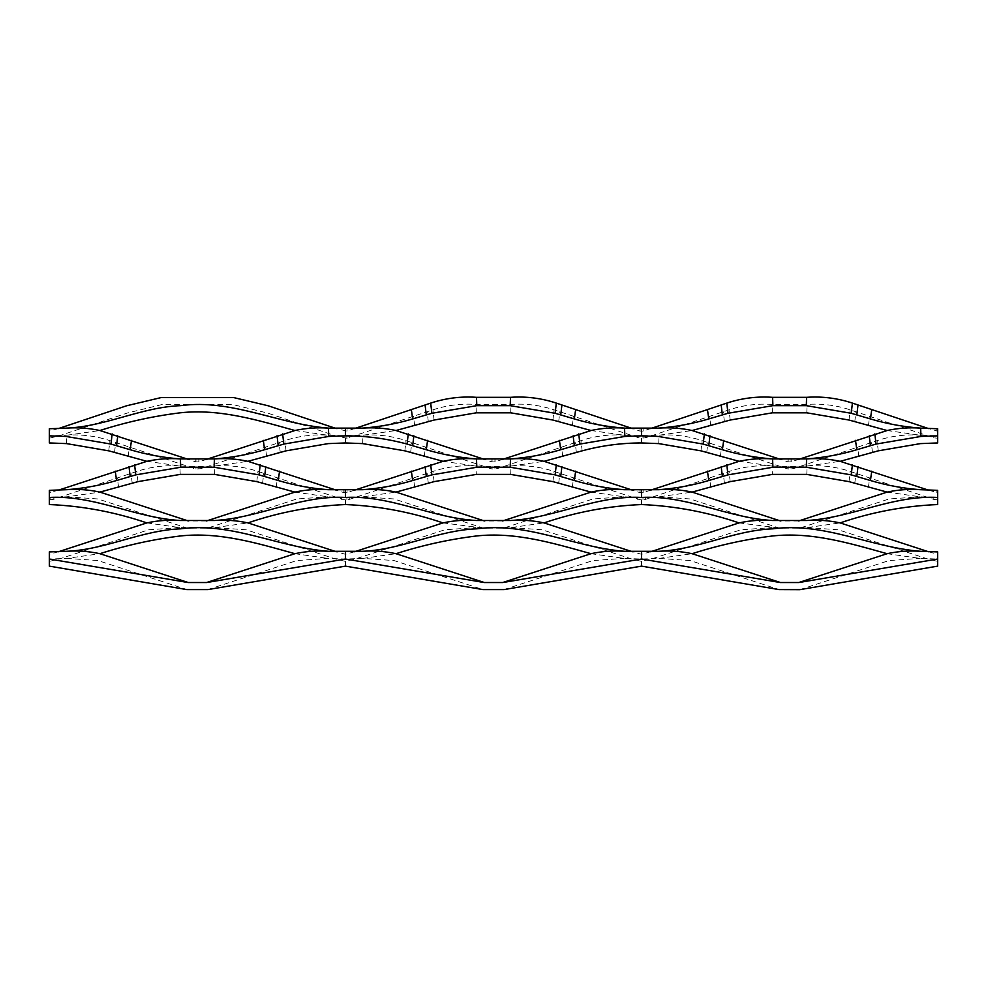 <?xml version="1.0" encoding="UTF-8"?>
<svg xmlns="http://www.w3.org/2000/svg" width="987" height="987" viewBox="0 0 987 987"><rect width="100%" height="100%" fill="white"/><g stroke="black" fill="none" stroke-linecap="round" stroke-linejoin="round"><path stroke-width="0.74" stroke-dasharray="4.93 3.7" d="M650.68 428.568L642.993 431.109L639.958 431.085L632.42 428.568M58.48 428.568L49.35 431.109L49.35 438.216L59.578 435.699L127.224 413.059L161.769 404.596L233.031 404.596L267.576 413.059L335.222 435.699L346.893 438.216L432.948 409.839C446.938 405.201 461.274 403.399 475.981 404.423L511.019 404.423C525.726 403.399 540.062 405.201 554.052 409.839L640.107 438.216L645.399 437.833L729.048 409.839C743.038 405.201 757.374 403.399 772.081 404.423L807.119 404.423C821.826 403.399 836.162 405.201 850.152 409.839L933.801 437.833L937.65 438.216L937.65 431.109L928.52 428.568M937.65 431.109L937.65 428.74M887.103 430.517L920.131 435.218L937.65 435.847L937.65 442.953M591.003 430.517L624.031 435.218L640.131 435.847L659.069 435.218L692.097 430.517M658.748 443.607L659.069 435.218C673.776 434.194 688.112 435.995 702.102 440.634L788.157 469.01L793.449 468.628L877.098 440.634C891.088 435.995 905.424 434.181 920.131 435.218M739.053 461.311L772.081 466.012L788.181 466.641L807.119 466.012L840.147 461.311M798.73 459.362L791.043 461.904L788.008 461.879L780.47 459.362M937.65 438.216L937.65 435.847M442.953 461.311L475.981 466.012L492.081 466.641L511.019 466.012C525.726 464.988 540.062 466.789 554.052 471.428L640.107 499.804L645.399 499.422L729.048 471.428C743.038 466.789 757.374 464.988 772.081 466.012L772.402 474.402M510.698 474.402L511.019 466.012L544.047 461.311M650.68 490.157L642.993 492.698L639.958 492.673L632.42 490.157M806.798 474.402L807.119 466.012C821.826 464.988 836.162 466.789 850.152 471.428L933.801 499.422L937.65 499.804L937.65 492.698L928.52 490.157M937.65 492.698L937.65 490.329M887.103 492.106L920.131 496.806L937.65 497.436L937.65 504.542M591.003 492.106L624.031 496.806L640.131 497.436L659.069 496.806L692.097 492.106M354.58 428.568L346.893 431.109L336.32 428.568M294.903 430.517L327.931 435.218L345.45 435.847L362.969 435.218L395.997 430.517M362.648 443.607L362.969 435.218C377.676 434.194 392.012 435.995 406.002 440.634L492.057 469.01L497.349 468.628L580.998 440.634C594.988 435.995 609.324 434.181 624.031 435.218M502.63 459.362L494.943 461.904L491.908 461.879L484.37 459.362M146.853 461.311L179.881 466.012L195.981 466.641L214.919 466.012C229.626 464.988 243.962 466.789 257.952 471.428L344.007 499.804L349.299 499.422L432.948 471.428C446.938 466.789 461.274 464.988 475.981 466.012L476.302 474.402M214.598 474.402L214.919 466.012L247.947 461.311M354.58 490.157L346.893 492.698L343.858 492.673L336.32 490.157M49.35 438.216L49.35 435.847L66.869 435.218C81.576 434.194 95.912 435.995 109.902 440.634L195.957 469.01L201.249 468.628L284.898 440.634C298.888 435.995 313.224 434.181 327.931 435.218M49.35 435.847L49.35 442.953M206.53 459.362L198.843 461.904L195.808 461.879L188.27 459.362M66.548 443.607L66.869 435.218L99.897 430.517M49.35 431.109L49.35 428.74M58.48 490.157L49.35 492.698L49.35 499.804L53.199 499.422L136.848 471.428C150.838 466.789 165.174 464.988 179.881 466.012L180.202 474.402M294.903 492.106L327.931 496.806L344.031 497.436L362.969 496.806L395.997 492.106M49.35 499.804L49.35 497.436L66.869 496.806L99.897 492.106M659.069 496.806L690.172 498.966L779.372 528.082L799.828 528.082L889.028 498.966L920.131 496.806M798.73 520.951L780.47 520.951M739.053 522.9L778.965 527.996L807.119 527.601L840.147 522.9M937.65 499.804L937.65 497.436M807.119 527.601L838.222 529.76L927.422 558.876L937.65 561.393L937.65 554.287L928.52 551.745M650.68 551.745L641.55 554.287L632.42 551.745M442.953 522.9L482.865 527.996L511.019 527.601L544.047 522.9M511.019 527.601L542.122 529.76L631.322 558.876L641.55 561.393L651.778 558.876L740.978 529.76L772.081 527.601M362.969 496.806L394.072 498.966L483.272 528.082L503.728 528.082L592.928 498.966L624.031 496.806M502.63 520.951L484.37 520.951M887.103 553.695L920.131 558.395L937.65 559.024L937.65 566.131M591.003 553.695L624.031 558.395L641.55 559.024L659.069 558.395L690.172 560.554L779.372 589.671M799.828 589.671L889.028 560.554L920.131 558.395M659.069 558.395L692.097 553.695M798.73 582.54L780.47 582.54M937.65 561.393L937.65 559.024M937.65 554.287L937.65 551.918M207.628 589.671L296.828 560.554L327.931 558.395L345.45 559.024L362.969 558.395L394.072 560.554L483.272 589.671M503.728 589.671L592.928 560.554L624.031 558.395M362.969 558.395L395.997 553.695M502.63 582.54L484.37 582.54M146.853 522.9L179.881 527.601L214.919 527.601L246.022 529.76L335.222 558.876L345.45 561.393L355.678 558.876L444.878 529.76L475.981 527.601M354.58 551.745L345.45 554.287L336.32 551.745M66.869 496.806L97.972 498.966L187.172 528.082L207.628 528.082L296.828 498.966L327.931 496.806M206.53 520.951L188.27 520.951M214.919 527.601L247.947 522.9M49.35 497.436L49.35 504.542M49.35 492.698L49.35 490.329M58.48 551.745L49.35 554.287L49.35 561.393L59.578 558.876L148.778 529.76L179.881 527.601M206.53 582.54L188.27 582.54M49.35 561.393L49.35 559.024L66.869 558.395L99.897 553.695M66.869 558.395L97.972 560.554L187.172 589.671M294.903 553.695L327.931 558.395M49.35 559.024L49.35 566.131M49.35 554.287L49.35 551.918M643.117 428.74L643.142 431.085M936.083 428.74L936.058 431.085M936.231 428.74L936.207 431.109M933.825 435.822L933.801 437.833M868.4 425.742L869.683 416.378M854.779 421.683L855.951 411.776M849.005 420.043L850.152 409.839M806.798 412.813L807.119 404.423M772.402 412.813L772.081 404.423M730.195 420.043L729.048 409.839M724.421 421.683L723.249 411.776M710.8 425.742L709.517 416.378M645.375 435.822L645.399 437.833M642.969 435.847L642.993 438.216M641.55 438.216L641.55 442.953M878.245 450.837L877.098 440.634M872.471 452.478L871.299 442.571M858.85 456.537L857.567 447.173M793.425 466.617L793.449 468.628M791.019 466.641L791.043 469.01M788.181 466.641L788.157 469.01M785.775 466.617L785.751 468.628M720.35 456.537L721.633 447.173M706.729 452.478L707.901 442.571M700.955 450.837L702.102 440.634M788.033 459.535L788.008 461.879M788.181 459.535L788.157 461.904M791.019 459.535L791.043 461.904M791.167 459.535L791.192 461.879M641.55 431.109L641.55 428.74M643.117 490.329L643.142 492.673M936.083 490.329L936.058 492.673M936.231 490.329L936.207 492.698M933.825 497.411L933.801 499.422M868.4 487.331L869.683 477.967M854.779 483.272L855.951 473.365M849.005 481.631L850.152 471.428M730.195 481.631L729.048 471.428M724.421 483.272L723.249 473.365M710.8 487.331L709.517 477.967M645.375 497.411L645.399 499.422M642.969 497.436L642.993 499.804M641.55 499.804L641.55 504.542M347.017 428.74L347.042 431.085M639.983 428.74L639.958 431.085M640.131 428.74L640.107 431.109M637.725 435.822L637.701 437.833M572.3 425.742L573.583 416.378M558.679 421.683L559.851 411.776M552.905 420.043L554.052 409.839M510.698 412.813L511.019 404.423M476.302 412.813L475.981 404.423M434.095 420.043L432.948 409.839M428.321 421.683L427.149 411.776M414.7 425.742L413.417 416.378M349.275 435.822L349.299 437.833M346.869 435.847L346.893 438.216M345.45 438.216L345.45 442.953M582.145 450.837L580.998 440.634M576.371 452.478L575.199 442.571M562.75 456.537L561.467 447.173M497.325 466.617L497.349 468.628M494.919 466.641L494.943 469.01M492.081 466.641L492.057 469.01M489.675 466.617L489.651 468.628M424.25 456.537L425.533 447.173M410.629 452.478L411.801 442.571M404.855 450.837L406.002 440.634M491.933 459.535L491.908 461.879M492.081 459.535L492.057 461.904M494.919 459.535L494.943 461.904M495.067 459.535L495.092 461.879M345.45 431.109L345.45 428.74M286.045 450.837L284.898 440.634M280.271 452.478L279.099 442.571M266.65 456.537L265.367 447.173M201.225 466.617L201.249 468.628M198.819 466.641L198.843 469.01M195.981 466.641L195.957 469.01M193.575 466.617L193.551 468.628M128.15 456.537L129.433 447.173M114.529 452.478L115.701 442.571M108.755 450.837L109.902 440.634M195.833 459.535L195.808 461.879M195.981 459.535L195.957 461.904M198.819 459.535L198.843 461.904M198.967 459.535L198.992 461.879M50.917 490.329L50.942 492.673M343.883 490.329L343.858 492.673M344.031 490.329L344.007 492.698M345.45 492.698L345.45 490.329M341.625 497.411L341.601 499.422M276.2 487.331L277.483 477.967M262.579 483.272L263.751 473.365M256.805 481.631L257.952 471.428M137.995 481.631L136.848 471.428M132.221 483.272L131.049 473.365M118.6 487.331L117.317 477.967M53.175 497.411L53.199 499.422M50.769 497.436L50.793 499.804M347.017 490.329L347.042 492.673M639.983 490.329L639.958 492.673M640.131 490.329L640.107 492.698M641.55 492.698L641.55 490.329M637.725 497.411L637.701 499.422M572.3 487.331L573.583 477.967M558.679 483.272L559.851 473.365M552.905 481.631L554.052 471.428M434.095 481.631L432.948 471.428M428.321 483.272L427.149 473.365M414.7 487.331L413.417 477.967M349.275 497.411L349.299 499.422M346.869 497.436L346.893 499.804M345.45 499.804L345.45 504.542M641.55 561.393L641.55 566.131M641.55 554.287L641.55 551.918M345.45 561.393L345.45 566.131M345.45 554.287L345.45 551.918"/><path stroke-width="1.48" d="M336.32 551.745L247.947 522.9C236.88 520.507 225.702 519.705 214.401 520.507L180.399 520.507C169.098 519.705 157.92 520.507 146.853 522.9L58.48 551.745M247.947 522.9C279.666 512.08 312.163 505.961 345.45 504.542C378.737 505.961 411.234 512.08 442.953 522.9L354.58 551.745M632.42 551.745L544.047 522.9C532.98 520.507 521.802 519.705 510.501 520.507L476.499 520.507C465.198 519.705 454.02 520.507 442.953 522.9M476.499 520.507C431.85 518.039 390.753 495.042 345.45 497.436C300.147 495.042 259.05 518.039 214.401 520.507M180.399 520.507C135.75 518.039 94.653 495.042 49.35 497.436L49.35 504.542C82.637 505.961 115.134 512.08 146.853 522.9M928.52 490.157L840.147 461.324L878.245 450.837L920.452 443.607L937.65 442.953L937.65 428.74L920.649 428.124C903.574 426.877 886.844 423.818 870.435 418.932L851.226 413.282L806.305 405.657L772.895 405.657L727.974 413.282L708.765 418.932C692.356 423.818 675.626 426.877 658.551 428.124L624.549 428.124C607.474 426.877 590.744 423.818 574.335 418.932L555.126 413.282L510.205 405.657L476.795 405.657L431.874 413.282L412.665 418.932C396.256 423.818 379.526 426.877 362.451 428.124L328.449 428.124C278.568 424.262 231.76 398.736 180.695 405.645C141.425 407.1 105.621 426.606 66.351 428.124L49.35 428.74L49.35 442.953L66.548 443.607L108.755 450.837L146.866 461.311L58.48 490.157M928.52 428.568L852.41 403.103C837.519 398.168 822.257 396.243 806.601 397.329L772.599 397.329C756.943 396.243 741.681 398.168 726.79 403.103L650.68 428.568M780.47 459.362L692.097 430.517L730.195 420.043L772.402 412.813L806.798 412.813L849.005 420.043L887.116 430.517C898.17 428.124 909.348 427.322 920.649 428.124L920.945 436.451L876.024 444.076L856.815 449.727C840.406 454.612 823.676 457.672 806.601 458.918L772.599 458.918C755.524 457.672 738.794 454.612 722.385 449.727L703.176 444.076L658.255 436.451L641.55 435.847L624.845 436.451L579.924 444.076L560.715 449.727C544.306 454.612 527.576 457.672 510.501 458.918L476.499 458.918C459.424 457.672 442.694 454.612 426.285 449.727L407.076 444.076C386.892 438.61 366.35 435.859 345.45 435.847L328.745 436.451L283.824 444.076L264.615 449.727C248.206 454.612 231.476 457.672 214.401 458.918L180.399 458.918C169.098 458.116 157.92 458.918 146.853 461.324M632.42 490.157L544.047 461.324L582.145 450.837C601.601 445.593 621.403 442.966 641.55 442.953L658.748 443.607L700.955 450.837L739.066 461.311L650.68 490.157M887.103 430.529L798.73 459.362M937.65 435.847L920.945 436.451M840.147 461.324C829.08 458.918 817.902 458.116 806.601 458.918L806.305 467.246L772.895 467.246L727.974 474.87L708.765 480.521C692.356 485.407 675.626 488.466 658.551 489.712L624.549 489.712C607.474 488.466 590.744 485.407 574.335 480.521L555.126 474.87L510.205 467.246L476.795 467.246L431.874 474.87L412.665 480.521C396.256 485.407 379.526 488.466 362.451 489.712L328.449 489.712C311.374 488.466 294.644 485.407 278.235 480.521L259.026 474.87L214.105 467.246L180.695 467.246L135.774 474.87L116.565 480.521C100.156 485.407 83.426 488.466 66.351 489.712L49.35 490.329L49.35 497.436M658.551 428.124C669.852 427.322 681.03 428.124 692.097 430.517M772.895 467.246L772.599 458.918C761.298 458.116 750.12 458.918 739.053 461.324M928.52 551.745L840.147 522.9C871.866 512.08 904.363 505.961 937.65 504.542L937.65 490.329L920.649 489.712C903.574 488.466 886.844 485.407 870.435 480.521L851.226 474.87L806.305 467.246M780.47 520.951L692.097 492.106L730.195 481.631L772.402 474.402L806.798 474.402L849.005 481.631L887.116 492.106L798.73 520.951M632.42 428.568L556.31 403.103C541.419 398.168 526.157 396.243 510.501 397.329L476.499 397.329C460.843 396.243 445.581 398.168 430.69 403.103L354.58 428.568M484.37 459.362L395.997 430.517L434.095 420.043L476.302 412.813L510.698 412.813L552.905 420.043L591.016 430.517C602.07 428.124 613.248 427.322 624.549 428.124L624.845 436.451M336.32 490.157L247.947 461.311L286.045 450.837L328.252 443.607L345.45 442.953L362.648 443.607L404.855 450.837L442.966 461.311L354.58 490.157M591.003 430.529L502.63 459.362M544.047 461.324C532.98 458.918 521.802 458.116 510.501 458.918L510.205 467.246M362.451 428.124C373.752 427.322 384.93 428.124 395.997 430.517M180.695 467.246L180.399 458.918C163.324 457.672 146.594 454.612 130.185 449.727L110.976 444.076L66.055 436.451L49.35 435.847M188.27 459.362L99.897 430.517C126.163 422.091 152.923 416.181 180.202 412.813C219.484 408.495 257.582 420.117 294.903 430.517C305.97 428.124 317.148 427.322 328.449 428.124L328.745 436.451M294.903 430.517L206.53 459.362M247.947 461.324C236.88 458.918 225.702 458.116 214.401 458.918L214.105 467.246M476.795 467.246L476.499 458.918C465.198 458.116 454.02 458.918 442.953 461.324M66.351 428.124C77.652 427.322 88.83 428.124 99.897 430.517M336.32 428.568L268.156 405.768L233.302 397.49L161.498 397.49L126.644 405.768L58.48 428.568M188.27 520.951L99.897 492.106L137.995 481.631L180.202 474.402L214.598 474.402L256.805 481.631L294.916 492.106L206.53 520.951M484.37 520.951L395.997 492.106L434.095 481.631L476.302 474.402L510.698 474.402L552.905 481.631L591.016 492.106L502.63 520.951M840.147 522.9C829.08 520.507 817.902 519.705 806.601 520.507L772.599 520.507C727.95 518.039 686.853 495.042 641.55 497.436C596.247 495.042 555.15 518.039 510.501 520.507M937.65 497.436C892.347 495.042 851.25 518.039 806.601 520.507M887.103 492.106C898.17 489.712 909.348 488.91 920.649 489.712M658.551 489.712C669.852 488.91 681.03 489.712 692.097 492.106M544.047 522.9C575.766 512.08 608.263 505.961 641.55 504.542C674.837 505.961 707.334 512.08 739.053 522.9L650.68 551.745M772.599 520.507C761.298 519.705 750.12 520.507 739.053 522.9M591.003 492.106C602.07 489.712 613.248 488.91 624.549 489.712M362.451 489.712C373.752 488.91 384.93 489.712 395.997 492.106M780.47 582.54L692.097 553.695C718.363 545.268 745.123 539.358 772.402 535.99C811.684 531.672 849.782 543.294 887.103 553.695L798.73 582.54M778.965 589.584L799.828 589.671L937.65 566.131L937.65 559.024L798.964 582.527L780.236 582.527L641.55 559.024L502.864 582.527L484.136 582.527L345.45 559.024L206.764 582.527L188.036 582.527L49.35 559.024L49.35 566.131L186.765 589.584L208.035 589.584L345.45 566.131L482.865 589.584L504.135 589.584L641.55 566.131L778.965 589.584L800.235 589.584M937.65 559.024L937.65 551.918L920.649 551.301C870.768 547.44 823.96 521.913 772.895 528.822C733.625 530.278 697.821 549.784 658.551 551.301C669.852 550.499 681.03 551.301 692.097 553.695M887.103 553.695C898.17 551.301 909.348 550.499 920.649 551.301M658.551 551.301L624.549 551.301C574.668 547.44 527.86 521.913 476.795 528.822C437.525 530.278 401.721 549.784 362.451 551.301C373.752 550.499 384.93 551.301 395.997 553.695L395.997 553.695C422.263 545.268 449.023 539.358 476.302 535.99C515.584 531.672 553.682 543.294 591.003 553.695L502.63 582.54M482.865 589.584L504.135 589.584M484.37 582.54L395.997 553.695M591.003 553.695C602.07 551.301 613.248 550.499 624.549 551.301M362.451 551.301L328.449 551.301C278.568 547.44 231.76 521.913 180.695 528.822C141.425 530.278 105.621 549.784 66.351 551.301C77.652 550.499 88.83 551.301 99.897 553.695C126.163 545.268 152.923 539.358 180.202 535.99C219.484 531.672 257.582 543.294 294.903 553.695L206.53 582.54M294.903 492.106C305.97 489.712 317.148 488.91 328.449 489.712M66.351 489.712C77.652 488.91 88.83 489.712 99.897 492.106M188.27 582.54L99.897 553.695M186.765 589.584L208.035 589.584M294.903 553.695C305.97 551.301 317.148 550.499 328.449 551.301M66.351 551.301L49.35 551.918L49.35 559.024M708.765 418.932L707.457 409.568M722.385 414.873L721.176 404.978M727.974 413.282L726.79 403.103M772.895 405.657L772.599 397.329M806.305 405.657L806.601 397.329M851.226 413.282L852.41 403.103M856.815 414.873L858.024 404.978M870.435 418.932L871.743 409.568M703.176 444.076L704.36 433.898M708.765 445.668L709.974 435.773M722.385 449.727L723.693 440.362M856.815 449.727L855.507 440.362M870.435 445.668L869.226 435.773M876.024 444.076L874.84 433.898M641.55 428.74L641.55 435.847M708.765 480.521L707.457 471.157M722.385 476.462L721.176 466.567M727.974 474.87L726.79 464.692M851.226 474.87L852.41 464.692M856.815 476.462L858.024 466.567M870.435 480.521L871.743 471.157M412.665 418.932L411.357 409.568M426.285 414.873L425.076 404.978M431.874 413.282L430.69 403.103M476.795 405.657L476.499 397.329M510.205 405.657L510.501 397.329M555.126 413.282L556.31 403.103M560.715 414.873L561.924 404.978M574.335 418.932L575.643 409.568M407.076 444.076L408.26 433.898M412.665 445.668L413.874 435.773M426.285 449.727L427.593 440.362M560.715 449.727L559.407 440.362M574.335 445.668L573.126 435.773M579.924 444.076L578.74 433.898M345.45 428.74L345.45 435.847M110.976 444.076L112.16 433.898M116.565 445.668L117.774 435.773M130.185 449.727L131.493 440.362M264.615 449.727L263.307 440.362M278.235 445.668L277.026 435.773M283.824 444.076L282.64 433.898M116.565 480.521L115.257 471.157M130.185 476.462L128.976 466.567M135.774 474.87L134.59 464.692M259.026 474.87L260.21 464.692M264.615 476.462L265.824 466.567M278.235 480.521L279.543 471.157M412.665 480.521L411.357 471.157M426.285 476.462L425.076 466.567M431.874 474.87L430.69 464.692M555.126 474.87L556.31 464.692M560.715 476.462L561.924 466.567M574.335 480.521L575.643 471.157M641.55 490.329L641.55 497.436M345.45 490.329L345.45 497.436M641.55 551.918L641.55 559.024M345.45 551.918L345.45 559.024"/></g></svg>

